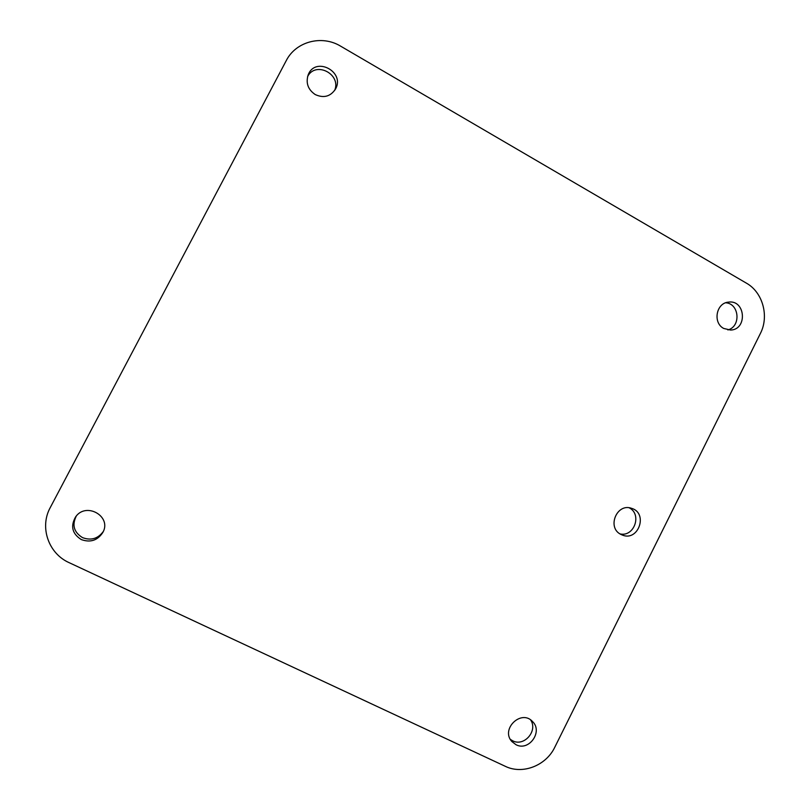 <?xml version="1.0" encoding="UTF-8"?>
<svg xmlns="http://www.w3.org/2000/svg" width="810" height="810" viewBox="0 0 810 810"><rect width="100%" height="100%" fill="white"/><g stroke="black" fill="none" stroke-linecap="round" stroke-linejoin="round"><path stroke-width="1.21" d="M334.621 90.497C341.678 74.267 315.535 60.689 307.598 76.585M315.222 94.557C308.013 89.606 305.664 83.066 308.154 74.935C315.181 55.931 345.435 71.665 335.512 89.029C330.52 96.562 323.757 98.405 315.222 94.557M620.055 533.912C634.25 537.222 642.289 514.208 629.198 507.809M620.966 534.438C606.599 527.776 616.744 502.767 631.547 508.326C648.496 513.115 638.401 542.001 622.212 535.005L620.966 534.438M727.856 329.933C741.18 326.592 739.429 303.628 725.76 302.778M723.725 328.455C712.577 322.815 716.172 302.94 728.473 302.13C745.473 299.477 747.762 329.569 730.63 330.065L723.725 328.455M510.371 739.398L512.659 740.796C524.222 746.992 538.184 730.671 530.59 719.908M516.051 744.734L511.859 741.535C500.307 729.152 521.387 708.902 532.555 721.568C543.216 731.562 528.96 751.629 516.051 744.734M76.332 515.98C71.806 525.032 73.872 532.251 82.529 537.627C91.014 540.756 97.919 538.731 103.255 531.562M81.304 539.581C72.171 533.76 70.288 526.166 75.654 516.81C86.285 501.532 112.104 516.598 102.799 532.514C97.564 540.462 90.396 542.822 81.304 539.581M69.164 562.677C48.479 553.574 39.346 527.199 50.261 507.566L286.234 60.659C295.852 41.472 321.904 34.678 340.656 46.18L746.344 283.115C762.797 292.268 769.378 316.244 760.327 333.588L554.809 747.184C546.102 765.632 522.592 774.836 505.288 766.311L69.164 562.677"/></g></svg>
